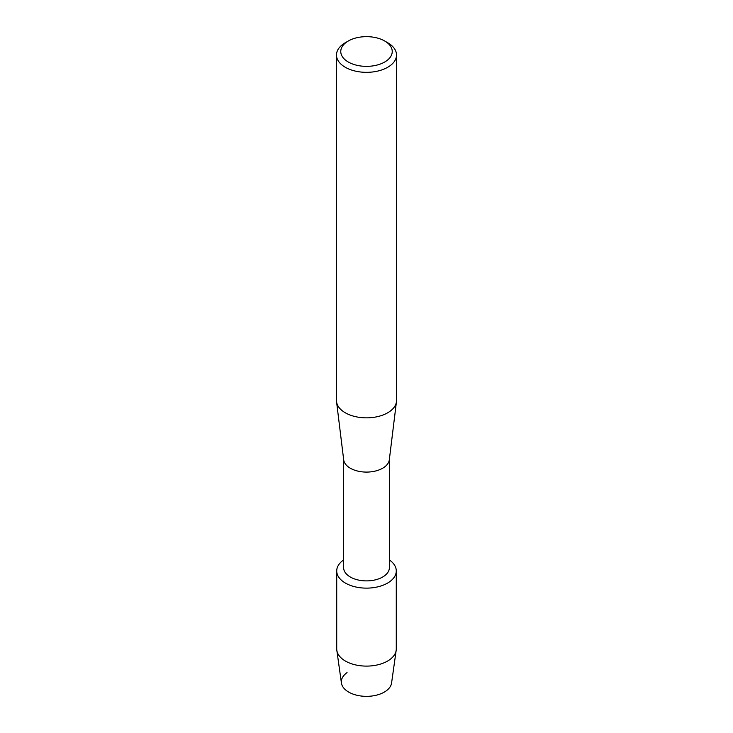 <?xml version="1.0" encoding="UTF-8"?>
<svg xmlns="http://www.w3.org/2000/svg" width="733" height="733" viewBox="0 0 733 733"><rect width="100%" height="100%" fill="white"/><g stroke="black" fill="none" stroke-linecap="round" stroke-linejoin="round"><path stroke-width="1.1" d="M396.278 570.934A29.778 17.189 180 0 1 387.555 583.092A29.778 17.189 180 0 0 389.37 559.93A29.778 17.189 180 0 1 396.278 570.934L396.278 648.916A29.778 17.189 180 0 1 396.177 650.299L391.578 683A25.16 14.523 180 0 1 384.294 692.099A25.16 14.523 180 0 1 349.604 692.593A25.16 14.523 180 0 1 347.048 672.619M389.37 459.353L389.37 567.681A22.87 13.203 180 0 1 382.672 577.018A22.87 13.203 180 0 1 357.75 579.885A22.87 13.203 180 0 1 343.63 567.681L343.63 459.353M387.555 583.092A29.778 17.189 180 0 1 346.416 583.633A29.778 17.189 180 0 1 343.63 559.93A29.778 17.189 180 0 0 336.722 570.934A29.778 17.189 180 0 0 355.102 586.821A29.778 17.189 180 0 0 387.555 583.092M384.697 41.002L387.73 42.752A30.026 17.335 180 0 1 396.526 55.012L396.526 400.52A30.026 17.335 180 0 1 396.443 401.739L389.315 459.811A22.87 13.203 180 0 1 382.672 468.222A22.87 13.203 180 0 1 358.501 471.255A22.87 13.203 180 0 1 343.685 459.811L336.557 401.739A30.026 17.335 180 0 1 336.474 400.52L336.474 55.012A30.026 17.335 180 0 1 345.27 42.752L348.303 41.002A25.728 14.852 180 0 1 384.697 41.002A25.728 14.852 180 0 1 384.697 62.012A25.728 14.852 180 0 1 348.303 62.012A25.728 14.852 180 0 1 348.303 41.002L345.27 42.752M396.443 401.739A30.026 17.335 180 0 1 387.73 412.771A30.026 17.335 180 0 1 356 416.756A30.026 17.335 180 0 1 336.557 401.739M396.526 55.012A30.026 17.335 180 0 1 387.73 67.262A30.026 17.335 180 0 1 355.01 71.019A30.026 17.335 180 0 1 336.474 55.012M396.177 650.299A29.778 17.189 180 0 1 387.555 661.065A29.778 17.189 180 0 1 356.229 665.051A29.778 17.189 180 0 1 336.823 650.299A29.778 17.189 180 0 1 336.722 648.916L336.722 570.934M384.294 692.099A25.16 14.523 180 0 1 357.823 695.461A25.16 14.523 180 0 1 341.422 683L336.823 650.299"/></g></svg>
